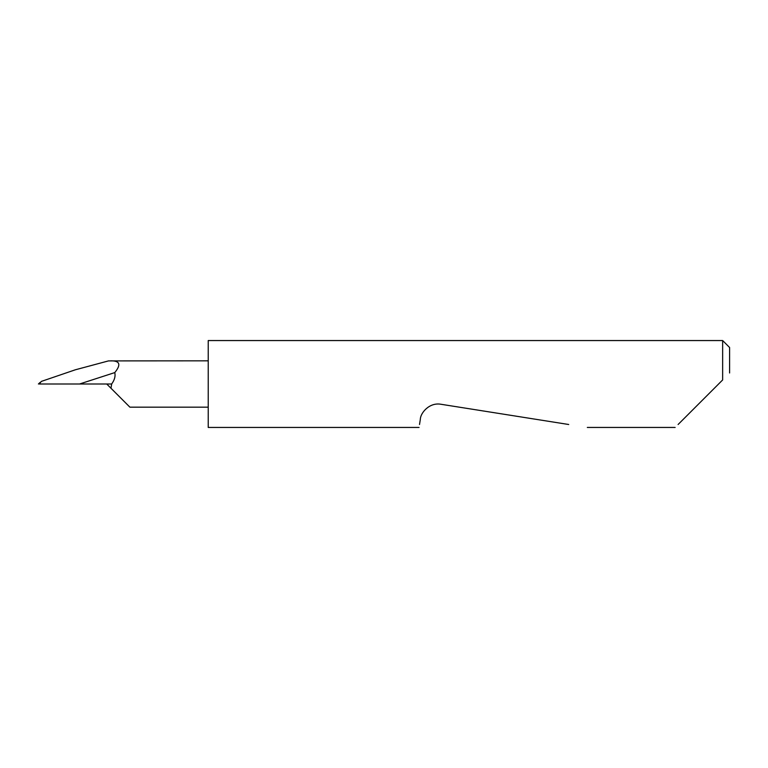 <?xml version="1.0" encoding="UTF-8"?>
<svg xmlns="http://www.w3.org/2000/svg" width="768" height="768" viewBox="0 0 768 768"><rect width="100%" height="100%" fill="white"/><g stroke="black" fill="none" stroke-linecap="round" stroke-linejoin="round"><path stroke-width="1.15" d="M678.096 424.502L722.65 379.949L722.65 340.55L208.224 340.55L208.224 427.45L419.05 427.45M419.52 424.502L420.336 419.299C420.355 413.146 429.312 402.096 441.014 404.275L568.714 424.502M722.65 379.949L718.589 384M110.986 388.253L111.667 384C114.586 379.939 115.622 376.138 114.768 372.595L79.555 384L106.733 384L129.907 407.174L110.986 388.253M208.224 360.826L108.499 360.902L75.331 369.792L41.338 381.408L39.322 384L79.555 384M110.832 360.826C119.942 360.749 121.248 364.666 114.768 372.595M722.65 340.55L729.6 347.501L729.6 372.989M106.733 384L111.667 384M675.149 427.45L587.318 427.45M208.224 407.174L129.907 407.174M40.157 382.387L38.4 384"/></g></svg>
